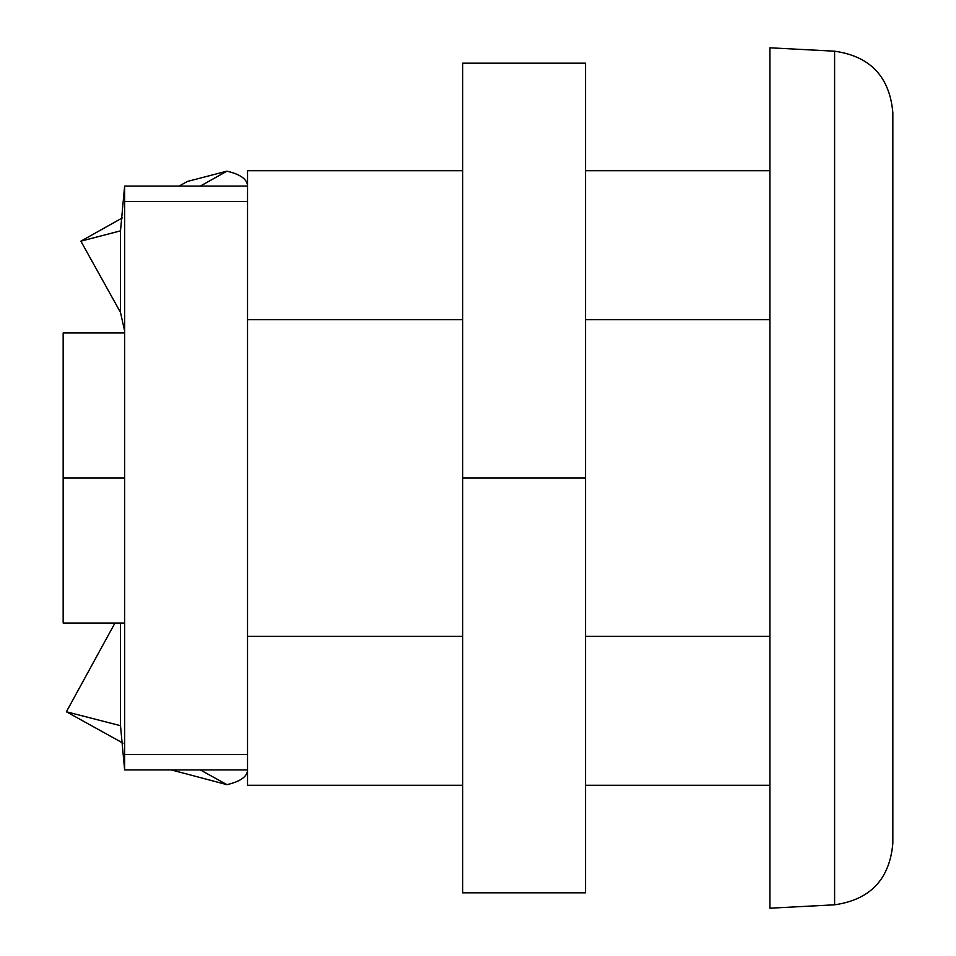 <?xml version="1.0" encoding="UTF-8"?>
<svg xmlns="http://www.w3.org/2000/svg" width="956" height="956" viewBox="0 0 956 956"><rect width="100%" height="100%" fill="white"/><g stroke="black" fill="none" stroke-linecap="round" stroke-linejoin="round"><path stroke-width="1.43" d="M171.339 769.927L226.954 784.661C240.518 781.47 247.377 776.559 247.532 769.927L124.627 769.927L124.627 186.073L120.504 230.85L80.878 241.163L120.504 312.445L124.627 330.955M200.342 186.073L226.954 171.16C240.518 174.386 247.377 179.358 247.532 186.073L124.627 186.073M114.959 623.037L66.394 711.778L123.061 743.171M80.878 241.163L122.488 217.825M179.107 186.073L187.328 181.473L226.954 171.16M226.954 784.661L200.342 769.927M66.394 711.778L120.504 725.688L124.627 769.927M124.627 623.037L63.168 623.037L63.168 332.963L124.627 332.963M124.627 201.441L247.532 201.441M124.627 754.559L247.532 754.559M63.168 478L124.627 478M585.55 319.627L769.927 319.627M585.55 170.718L769.927 170.718M585.55 785.282L769.927 785.282M585.55 636.373L769.927 636.373M769.927 478L769.927 908.2L834.6 904.806L834.6 51.194L769.927 47.8L769.927 478M834.6 51.194C870.211 56.261 889.63 76.719 892.832 112.557L892.832 843.443C889.63 879.281 870.211 899.739 834.6 904.806M462.632 892.832L462.632 63.168L585.55 63.168L585.55 892.832L462.632 892.832M462.632 478L585.55 478M462.632 785.282L247.532 785.282L247.532 170.718L462.632 170.718M247.532 636.373L462.632 636.373M247.532 319.627L462.632 319.627M120.504 623.037L120.504 725.688M120.504 230.85L120.504 312.445"/></g></svg>
